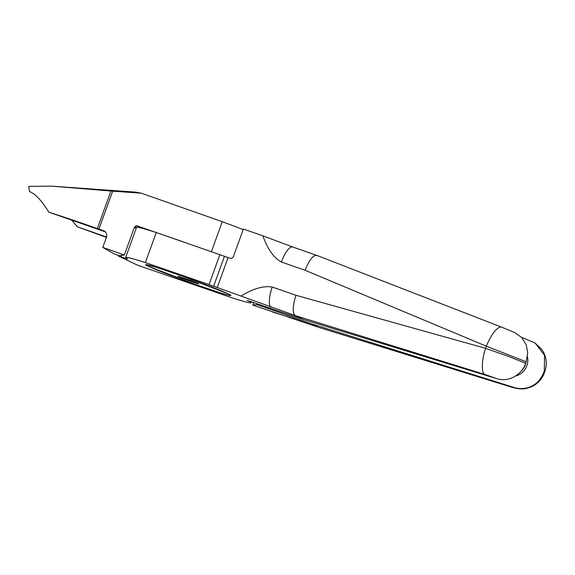 <?xml version="1.0" encoding="UTF-8"?>
<svg xmlns="http://www.w3.org/2000/svg" width="575" height="575" viewBox="0 0 575 575"><rect width="100%" height="100%" fill="white"/><g stroke="black" fill="none" stroke-linecap="round" stroke-linejoin="round"><path stroke-width="0.86" d="M178.458 276.64C181.592 278.329 202.422 285.595 198.21 283.525C195.076 281.836 174.239 274.57 178.458 276.64L178.056 276.359M198.605 283.806L198.21 283.525M229.274 294.364A45.31 1.739 -160.1 0 0 183.274 276.417A45.31 1.739 -160.1 0 0 145.763 264.615A45.31 1.739 -160.1 0 0 147.394 265.801A45.31 1.739 -160.1 0 0 194.623 284.187A45.31 1.739 -160.1 0 0 230.942 295.449A45.31 1.739 -160.1 0 0 229.274 294.364M228.325 293.897L230.891 295.421L228.678 295.255L221.483 293.221L196.341 284.79L148.343 266.268L145.82 264.622L156.767 267.433L181.952 275.95L228.325 293.897M136.218 228.261A10.659 0.41 19.9 0 1 134.263 227.635M121.598 255.365L121.045 256.896L118.191 255.911L137.655 265.24L231.387 297.62A66.635 2.559 -160.1 0 0 250.987 302.766A66.635 2.559 -160.1 0 0 247.142 300.394L303.356 319.463L295.133 315.524L209.041 284.567L145.374 262.574A66.635 2.559 -160.1 0 0 125.673 257.399L136.555 227.348A66.635 2.559 19.9 0 1 156.256 232.523L229.95 258.218C231.538 258.592 232.688 258.046 233.4 256.594L243.369 229.044L262.919 235.843C267.476 248.946 273.628 257.665 281.362 261.999L305.023 270.228L486.364 346.215L526.211 361.797L527.721 352.705L526.211 344.799L521.877 337.683L514.733 332.544M118.191 255.911L118.385 255.393M106.433 237.367A106.619 4.09 19.9 0 1 77.359 226.766L71.616 220.038M125.673 257.399A66.635 2.559 -160.1 0 0 127.341 258.664A10.659 0.41 -160.1 0 1 127.607 258.865A10.659 0.41 -160.1 0 1 121.045 256.896M303.356 319.463L497.03 378.731L484.876 374.462L295.133 315.524C292.323 312.865 292.603 306.116 295.96 295.277L485.595 348.328L509.048 356.622L525.679 363.278C521.662 375.152 508.171 382.447 497.03 378.731M525.679 363.278L526.211 361.804M241.155 295.952C253.122 288.6 263.501 285.631 272.298 287.047L295.96 295.277M209.041 284.567L219.923 254.517M145.374 262.574L156.256 232.523M484.876 374.462C481.225 373.793 481.62 359.433 485.595 348.328L486.364 346.215A23.992 7.489 111.2 0 1 501.759 327.211L515.135 332.724M305.023 270.228C309.379 259.792 313.332 254.847 316.89 255.415L292.725 246.991A18.659 5.808 109.2 0 0 281.362 261.999M501.946 327.297A23.992 7.489 111.2 0 0 501.759 327.211L316.739 255.35M106.54 237.037L77.359 226.766M182.843 241.708L136.505 225.709L134.327 227.448L124.358 254.998L102.803 247.408L106.425 237.389A5.333 5.197 -60.5 0 0 103.335 230.654L98.943 229.102A106.619 4.09 -160.1 0 0 97.362 228.548L110.939 191.037L51.57 186.142L135.621 192.136L141.335 193.207L222.252 221.698A66.635 2.559 19.9 0 1 243.167 229.619M124.358 254.998L119.212 255.688A10.659 0.41 -160.1 0 0 117.487 255.077L114.518 254.035L102.803 247.408M136.325 227.973A10.659 0.41 -160.1 0 0 134.413 227.233M544.288 371.055L544.568 355.321L535.102 343.045L541.83 349.449L543.454 352.087C546.652 358.383 547.105 364.852 544.82 371.515L544.288 371.055L543.756 372.528C540.946 379.119 536.985 383.618 531.868 386.019C526.355 389.16 518.815 389.067 514.244 387.536L312.484 324.135L317.436 326.938L252.784 305.102L253.783 302.342M257.241 303.535L256.867 304.556L312.484 324.135M521.46 337.238L535.102 343.045M515.559 376A15.992 15.582 -60.5 0 0 527.462 356.78M525.96 362.509A15.992 15.582 119.5 0 1 520.77 371.543M543.756 372.528L543.957 373.082L543.756 372.528M256.867 304.556L252.784 305.102M137.799 225.846L135.298 226.183M222.252 221.698L211.435 251.584M98.943 229.102L112.678 191.159L110.939 191.037M141.335 193.207L112.678 191.159M506.74 385.66L317.616 327.017L507.028 385.775A23.992 6.44 107.3 0 1 506.74 385.66L514.244 387.536M97.362 228.548A106.619 4.09 -160.1 0 0 48.882 212.189C41.465 200.301 35.01 193.444 29.526 191.619L28.75 186.379L51.57 186.142M105.685 231.977L48.882 212.189M217.199 287.622L228.081 257.564M213.605 286.307L224.48 256.256M271.177 307.194C268.309 306.683 268.92 295.6 272.298 287.047M293.178 318.449A18.659 5.031 109.3 0 0 293.358 318.528L272.572 312.031M103.335 230.654L104.88 231.524M250.987 302.766L251.44 301.53M292.725 246.991L262.919 235.843M544.827 371.515L544.288 373.003C541.83 379.45 537.452 384.078 531.156 386.91C526.815 388.463 523.688 389.117 521.769 388.858C516.839 388.887 513.446 387.643 507.028 385.775M317.616 327.017L293.358 318.528"/></g></svg>
